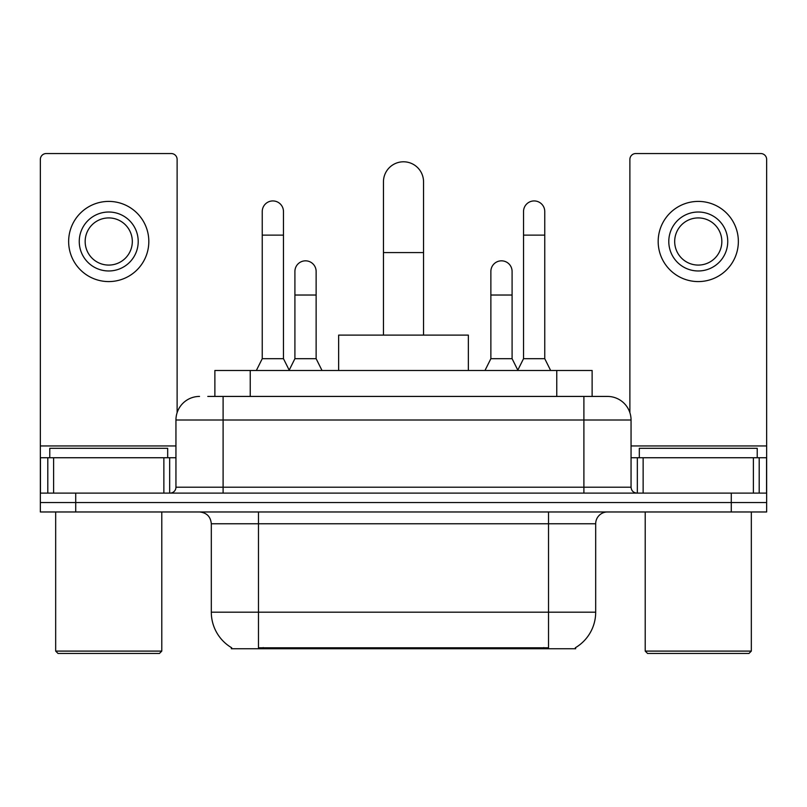 <?xml version="1.0" encoding="UTF-8"?>
<svg xmlns="http://www.w3.org/2000/svg" width="807" height="807" viewBox="0 0 807 807"><rect width="100%" height="100%" fill="white"/><g stroke="black" fill="none" stroke-linecap="round" stroke-linejoin="round"><path stroke-width="1.21" d="M214.874 396.429L214.874 370.484L592.126 370.484L592.126 396.429M575.643 647.587L575.643 648.747L231.357 648.747L231.357 647.587M231.71 647.789A41.268 41.268 0 0 1 211.313 612.19L258.472 612.19L258.472 647.789L548.528 647.789L548.528 612.19L595.687 612.19L595.687 523.763A11.792 11.792 0 0 1 607.479 511.971M211.313 612.19L211.313 523.763C210.617 516.601 206.683 512.677 199.521 511.971M575.29 647.789A41.268 41.268 0 0 0 595.687 612.19M75.717 511.971L766.65 511.971L766.65 502.539L40.35 502.539L40.35 511.971L75.717 511.971L75.717 502.539L40.35 502.539L40.35 457.74L53.615 457.74L53.615 493.107M208.317 396.429L607.479 396.429A23.585 23.585 0 0 1 631.054 420.003L631.054 487.216C631.407 490.797 633.374 492.754 636.955 493.107M207.782 396.429L223.105 396.429L223.105 420.003L175.946 420.003L175.946 487.216A5.891 5.891 0 0 1 170.045 493.107M199.521 396.429A23.585 23.585 0 0 0 175.946 420.003M731.283 511.971L731.283 502.539L766.65 502.539L766.65 457.74L766.65 493.107L40.35 493.107M731.283 493.107L731.283 502.539L75.717 502.539L75.717 493.107M631.054 420.003L583.895 420.003L583.895 396.429L607.479 396.429M163.861 493.107L163.861 457.74L53.615 457.74M177.116 412.639L177.116 159.433A5.891 5.891 0 0 0 171.225 153.542L46.241 153.542A5.891 5.891 0 0 0 40.35 159.433L40.35 457.74M163.861 457.74L175.946 457.74M108.733 212.019A29.476 29.476 0 0 0 79.257 241.495A29.476 29.476 0 0 0 108.733 270.97A29.476 29.476 0 0 0 138.209 241.495A29.476 29.476 0 0 0 108.733 212.019M108.733 217.92A23.585 23.585 0 0 0 85.159 241.495A23.585 23.585 0 0 0 108.733 265.079A23.585 23.585 0 0 0 132.318 241.495A23.585 23.585 0 0 0 108.733 217.92M108.733 281.582A40.088 40.088 0 0 0 148.821 241.495A40.088 40.088 0 0 0 108.733 201.407A40.088 40.088 0 0 0 68.645 241.495A40.088 40.088 0 0 0 108.733 281.582M159.433 653.458L58.033 653.458L55.673 651.098L161.793 651.098L159.433 653.458M55.673 511.971L55.673 651.098M161.793 511.971L161.793 651.098M167.685 457.74L167.685 448.309L49.782 448.309L49.782 457.74M383.456 335.117L383.456 181.837A20.044 20.044 0 0 1 403.5 161.793A20.044 20.044 0 0 1 423.544 181.837A20.044 20.044 0 0 0 403.5 161.793M423.544 335.117L423.544 181.837M468.353 370.484L468.353 335.117L338.647 335.117L338.647 370.484M256.354 370.484L262.245 358.691L283.469 358.691L289.37 370.484M283.469 358.691L283.469 211.545A10.612 10.612 0 0 0 272.857 200.933A10.612 10.612 0 0 1 273.523 200.963M262.245 358.691L262.245 235.13L283.469 235.13M262.245 235.13L262.245 211.545A10.612 10.612 0 0 1 272.857 200.933M517.63 370.484L523.531 358.691L544.755 358.691L550.646 370.484M544.755 358.691L544.755 211.545A10.612 10.612 0 0 0 534.143 200.933A10.612 10.612 0 0 1 534.809 200.963M523.531 358.691L523.531 235.13L544.755 235.13M523.531 235.13L523.531 211.545A10.612 10.612 0 0 1 534.143 200.933M289.188 370.131L294.908 358.691L316.132 358.691L322.023 370.484M316.132 358.691L316.132 271.445A10.612 10.612 0 0 0 306.186 260.853A10.612 10.612 0 0 1 316.132 271.445M294.908 358.691L294.908 295.029L316.132 295.029M294.908 295.029L294.908 271.445A10.612 10.612 0 0 1 306.186 260.853M484.977 370.484L490.868 358.691L512.092 358.691L517.812 370.131M512.092 358.691L512.092 271.445A10.612 10.612 0 0 0 502.146 260.853A10.612 10.612 0 0 1 512.092 271.445M490.868 358.691L490.868 295.029L512.092 295.029M490.868 295.029L490.868 271.445A10.612 10.612 0 0 1 502.146 260.853M753.385 493.107L753.385 457.74L643.139 457.74L643.139 493.107M753.385 457.74L766.65 457.74L766.65 159.433A5.891 5.891 0 0 0 760.759 153.542L635.775 153.542A5.891 5.891 0 0 0 629.884 159.433L629.884 412.639M631.054 457.74L643.139 457.74M698.267 212.019A29.476 29.476 0 0 0 668.791 241.495A29.476 29.476 0 0 0 698.267 270.97A29.476 29.476 0 0 0 727.743 241.495A29.476 29.476 0 0 0 698.267 212.019M698.267 217.92A23.585 23.585 0 0 0 674.682 241.495A23.585 23.585 0 0 0 698.267 265.079A23.585 23.585 0 0 0 721.841 241.495A23.585 23.585 0 0 0 698.267 217.92M698.267 281.582A40.088 40.088 0 0 0 738.355 241.495A40.088 40.088 0 0 0 698.267 201.407A40.088 40.088 0 0 0 658.179 241.495A40.088 40.088 0 0 0 698.267 281.582M748.967 653.458L647.567 653.458L645.207 651.098L751.327 651.098L748.967 653.458M645.207 511.971L645.207 651.098M751.327 511.971L751.327 651.098M757.218 457.74L757.218 448.309L639.315 448.309L639.315 457.74M543.807 648.747L543.807 647.587M263.193 648.747L263.193 647.587M250.241 396.429L250.241 370.484M556.759 396.429L556.759 370.484M548.528 511.971L548.528 523.763L211.313 523.763M595.687 523.763L548.528 523.763L548.528 612.19L258.472 612.19L258.472 511.971M223.105 493.107L223.105 487.216L631.054 487.216M175.946 487.216L223.105 487.216L223.105 420.003L583.895 420.003L583.895 493.107M175.946 445.948L40.35 445.948M169.662 457.74L169.662 493.107M40.441 457.74L40.441 493.107M47.805 493.107L47.805 457.74M383.456 252.581L423.544 252.581M766.65 445.948L631.054 445.948M766.559 493.107L766.559 457.74M759.195 457.74L759.195 493.107M637.338 493.107L637.338 457.74"/></g></svg>
